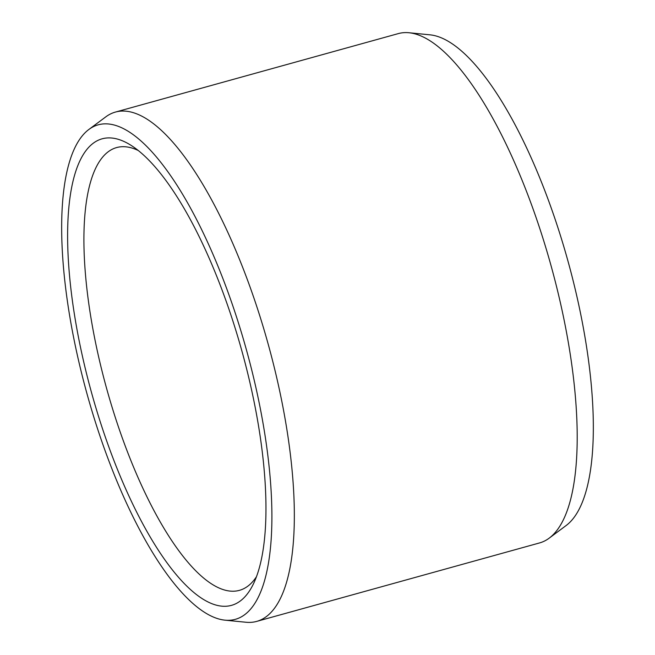 <?xml version="1.0" encoding="UTF-8"?>
<svg xmlns="http://www.w3.org/2000/svg" width="655" height="655" viewBox="0 0 655 655"><rect width="100%" height="100%" fill="white"/><g stroke="black" fill="none" stroke-linecap="round" stroke-linejoin="round"><path stroke-width="0.98" d="M237.986 337.431A242.08 78.01 74.5 0 1 253.215 584.317A242.08 78.01 74.5 0 1 95.581 406.73A242.08 78.01 -105.5 0 1 131.532 145.647A242.08 78.01 -105.5 0 1 237.986 337.431M256.465 576.719A229.741 74.04 74.5 0 1 239.443 590.343A229.741 74.04 74.5 0 1 110.458 401.842A229.741 74.04 -105.5 0 1 116.623 147.572A229.741 74.04 -105.5 0 1 138.23 150.486M409.007 32.75L430.032 34.838A256.58 82.686 -105.5 0 1 563.685 246.19A256.58 82.686 74.5 0 1 566.141 525.523L549.193 538.148A264.276 85.166 74.5 0 1 539.573 542.929L256.711 621.39A264.276 85.166 74.5 0 1 245.993 622.25L224.968 620.162A256.58 82.686 74.5 0 1 91.315 408.81A256.58 82.686 -105.5 0 1 88.859 129.477L105.807 116.852A264.276 85.166 -105.5 0 1 115.427 112.07L398.289 33.61A264.276 85.166 -105.5 0 1 409.007 32.75A264.276 85.166 -105.5 0 1 546.663 250.439A264.276 85.166 74.5 0 1 549.193 538.148M256.711 621.39A264.276 85.166 74.5 0 0 263.801 328.9A264.276 85.166 -105.5 0 0 115.427 112.07M88.859 129.477A256.58 82.686 -105.5 0 1 242.252 335.352A256.58 82.686 74.5 0 1 224.968 620.162"/></g></svg>

